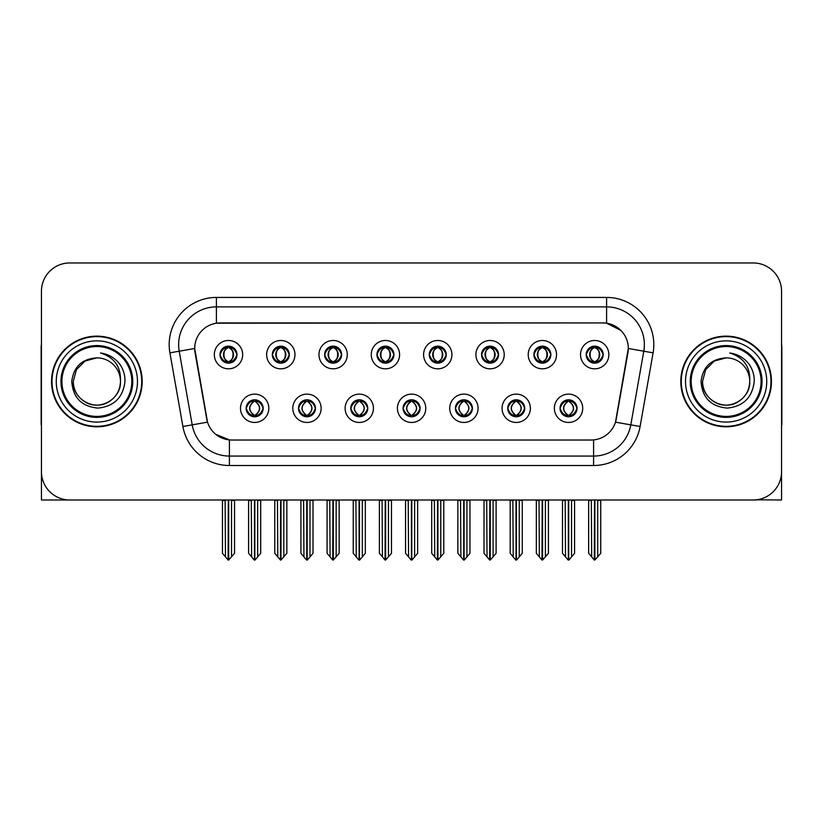 <?xml version="1.0" encoding="UTF-8"?>
<svg xmlns="http://www.w3.org/2000/svg" width="823" height="823" viewBox="0 0 823 823"><rect width="100%" height="100%" fill="white"/><g stroke="black" fill="none" stroke-linecap="round" stroke-linejoin="round"><path stroke-width="1.23" d="M219.998 354.651A8.497 8.497 0 0 0 228.496 363.149A8.497 8.497 0 0 0 236.993 354.651A8.497 8.497 0 0 0 228.496 346.154A8.497 8.497 0 0 0 219.998 354.651L220.08 354.651C221.84 359.404 224.041 361.688 226.695 361.513L226.119 362.809M214.33 354.651A14.166 14.166 0 0 0 228.496 368.817A14.166 14.166 0 0 0 242.662 354.651A14.166 14.166 0 0 0 228.496 340.485A14.166 14.166 0 0 0 214.33 354.651M350.783 408.29A8.497 8.497 0 0 0 359.281 416.788A8.497 8.497 0 0 0 367.778 408.29A8.497 8.497 0 0 0 359.281 399.793A8.497 8.497 0 0 0 350.783 408.29L350.865 408.29C352.47 412.868 354.682 415.152 357.48 415.152L358.489 415.152C352.872 410.574 352.872 405.996 358.489 401.418L357.48 401.418C354.734 401.367 352.522 403.651 350.865 408.29M345.115 408.29A14.166 14.166 0 0 0 359.281 422.456A14.166 14.166 0 0 0 373.447 408.29A14.166 14.166 0 0 0 359.281 394.124A14.166 14.166 0 0 0 345.115 408.29M298.471 408.29A8.497 8.497 0 0 0 306.969 416.788A8.497 8.497 0 0 0 315.466 408.29A8.497 8.497 0 0 0 306.969 399.793A8.497 8.497 0 0 0 298.471 408.29L298.543 408.29C300.158 412.868 302.37 415.152 305.168 415.152L306.177 415.152C300.56 410.574 300.56 405.996 306.177 401.418L305.168 401.418C302.411 401.367 300.21 403.651 298.543 408.29M292.803 408.29A14.166 14.166 0 0 0 306.969 422.456A14.166 14.166 0 0 0 321.135 408.29A14.166 14.166 0 0 0 306.969 394.124A14.166 14.166 0 0 0 292.803 408.29M507.719 408.29A8.497 8.497 0 0 0 516.227 416.788A8.497 8.497 0 0 0 524.724 408.29A8.497 8.497 0 0 0 516.227 399.793A8.497 8.497 0 0 0 507.719 408.29L507.801 408.29C509.416 412.868 511.618 415.152 514.426 415.152L515.435 415.152C509.807 410.574 509.807 405.996 515.435 401.418L514.426 401.418C511.669 401.367 509.458 403.651 507.801 408.29M502.061 408.29A14.166 14.166 0 0 0 516.227 422.456A14.166 14.166 0 0 0 530.382 408.29A14.166 14.166 0 0 0 516.227 394.124A14.166 14.166 0 0 0 502.061 408.29M429.256 354.651A8.497 8.497 0 0 0 437.754 363.149A8.497 8.497 0 0 0 446.251 354.651A8.497 8.497 0 0 0 437.754 346.154A8.497 8.497 0 0 0 429.256 354.651L429.328 354.651C431.087 359.404 433.299 361.688 435.953 361.513L435.377 362.809M423.588 354.651A14.166 14.166 0 0 0 437.754 368.817A14.166 14.166 0 0 0 451.92 354.651A14.166 14.166 0 0 0 437.754 340.485A14.166 14.166 0 0 0 423.588 354.651M533.88 354.651A8.497 8.497 0 0 0 542.378 363.149A8.497 8.497 0 0 0 550.875 354.651A8.497 8.497 0 0 0 542.378 346.154A8.497 8.497 0 0 0 533.88 354.651L533.962 354.651C535.722 359.404 537.923 361.688 540.577 361.513L540.001 362.809M528.212 354.651A14.166 14.166 0 0 0 542.378 368.817A14.166 14.166 0 0 0 556.543 354.651A14.166 14.166 0 0 0 542.378 340.485A14.166 14.166 0 0 0 528.212 354.651M246.159 408.29A8.497 8.497 0 0 0 254.657 416.788A8.497 8.497 0 0 0 263.154 408.29A8.497 8.497 0 0 0 254.657 399.793A8.497 8.497 0 0 0 246.159 408.29L246.231 408.29C247.846 412.868 250.048 415.152 252.856 415.152L253.865 415.152C248.237 410.574 248.237 405.996 253.865 401.418L252.856 401.418C250.099 401.367 247.898 403.651 246.231 408.29M240.491 408.29A14.166 14.166 0 0 0 254.657 422.456A14.166 14.166 0 0 0 268.823 408.29A14.166 14.166 0 0 0 254.657 394.124A14.166 14.166 0 0 0 240.491 408.29M376.934 354.651A8.497 8.497 0 0 0 385.442 363.149A8.497 8.497 0 0 0 393.939 354.651A8.497 8.497 0 0 0 385.442 346.154A8.497 8.497 0 0 0 376.934 354.651L377.016 354.651C378.775 359.404 380.987 361.688 383.641 361.513L383.065 362.809M371.276 354.651A14.166 14.166 0 0 0 385.442 368.817A14.166 14.166 0 0 0 399.597 354.651A14.166 14.166 0 0 0 385.442 340.485A14.166 14.166 0 0 0 371.276 354.651M272.31 354.651A8.497 8.497 0 0 0 280.808 363.149A8.497 8.497 0 0 0 289.305 354.651A8.497 8.497 0 0 0 280.808 346.154A8.497 8.497 0 0 0 272.31 354.651L272.392 354.651C274.152 359.404 276.353 361.688 279.007 361.513L278.431 362.809M266.642 354.651A14.166 14.166 0 0 0 280.808 368.817A14.166 14.166 0 0 0 294.973 354.651A14.166 14.166 0 0 0 280.808 340.485A14.166 14.166 0 0 0 266.642 354.651M324.622 354.651A8.497 8.497 0 0 0 333.12 363.149A8.497 8.497 0 0 0 341.627 354.651A8.497 8.497 0 0 0 333.12 346.154A8.497 8.497 0 0 0 324.622 354.651L324.704 354.651C326.464 359.404 328.675 361.688 331.33 361.513L330.743 362.809M318.964 354.651A14.166 14.166 0 0 0 333.12 368.817A14.166 14.166 0 0 0 347.285 354.651A14.166 14.166 0 0 0 333.12 340.485A14.166 14.166 0 0 0 318.964 354.651M455.407 408.29A8.497 8.497 0 0 0 463.905 416.788A8.497 8.497 0 0 0 472.402 408.29A8.497 8.497 0 0 0 463.905 399.793A8.497 8.497 0 0 0 455.407 408.29L455.489 408.29C457.094 412.868 459.306 415.152 462.115 415.152L463.123 415.152C457.495 410.574 457.495 405.996 463.123 401.418L462.115 401.418C459.357 401.367 457.146 403.651 455.489 408.29M449.739 408.29A14.166 14.166 0 0 0 463.905 422.456A14.166 14.166 0 0 0 478.07 408.29A14.166 14.166 0 0 0 463.905 394.124A14.166 14.166 0 0 0 449.739 408.29M403.095 408.29A8.497 8.497 0 0 0 411.593 416.788A8.497 8.497 0 0 0 420.09 408.29A8.497 8.497 0 0 0 411.593 399.793A8.497 8.497 0 0 0 403.095 408.29L403.177 408.29C404.782 412.868 406.994 415.152 409.803 415.152L410.8 415.152C405.183 410.574 405.183 405.996 410.8 401.418L409.803 401.418C407.046 401.367 404.834 403.651 403.177 408.29M397.427 408.29A14.166 14.166 0 0 0 411.593 422.456A14.166 14.166 0 0 0 425.758 408.29A14.166 14.166 0 0 0 411.593 394.124A14.166 14.166 0 0 0 397.427 408.29M586.192 354.651A8.497 8.497 0 0 0 594.69 363.149A8.497 8.497 0 0 0 603.187 354.651A8.497 8.497 0 0 0 594.69 346.154A8.497 8.497 0 0 0 586.192 354.651L586.274 354.651C588.034 359.404 590.235 361.688 592.889 361.513L592.313 362.809M580.524 354.651A14.166 14.166 0 0 0 594.69 368.817A14.166 14.166 0 0 0 608.855 354.651A14.166 14.166 0 0 0 594.69 340.485A14.166 14.166 0 0 0 580.524 354.651M481.568 354.651A8.497 8.497 0 0 0 490.066 363.149A8.497 8.497 0 0 0 498.563 354.651A8.497 8.497 0 0 0 490.066 346.154A8.497 8.497 0 0 0 481.568 354.651L481.65 354.651C483.41 359.404 485.611 361.688 488.265 361.513L487.689 362.809M475.9 354.651A14.166 14.166 0 0 0 490.066 368.817A14.166 14.166 0 0 0 504.232 354.651A14.166 14.166 0 0 0 490.066 340.485A14.166 14.166 0 0 0 475.9 354.651M560.041 408.29A8.497 8.497 0 0 0 568.539 416.788A8.497 8.497 0 0 0 577.036 408.29A8.497 8.497 0 0 0 568.539 399.793A8.497 8.497 0 0 0 560.041 408.29L560.113 408.29C561.728 412.868 563.93 415.152 566.738 415.152L567.747 415.152C562.119 410.574 562.119 405.996 567.747 401.418L566.738 401.418C563.981 401.367 561.78 403.651 560.113 408.29M554.373 408.29A14.166 14.166 0 0 0 568.539 422.456A14.166 14.166 0 0 0 582.705 408.29A14.166 14.166 0 0 0 568.539 394.124A14.166 14.166 0 0 0 554.373 408.29M194.691 348.417A25.492 25.492 0 0 0 195.082 352.851L206.738 418.948A25.492 25.492 0 0 0 231.839 440.017L591.161 440.017A25.492 25.492 0 0 0 616.262 418.948L627.918 352.851A25.492 25.492 0 0 0 602.817 322.925L220.183 322.925A25.492 25.492 0 0 0 194.691 348.417L194.969 344.642M756.358 499.808L781.562 499.983L781.562 291.291A28.332 28.332 0 0 0 753.24 262.959L69.76 262.959A28.332 28.332 0 0 0 41.438 291.291L41.438 499.983L127.081 499.983M695.919 499.983L756.358 499.983M51.54 381.471A45.327 45.327 0 0 0 96.867 426.798A45.327 45.327 0 0 0 142.194 381.471A45.327 45.327 0 0 0 96.867 336.144A45.327 45.327 0 0 0 51.54 381.471M680.806 381.471A45.327 45.327 0 0 0 726.133 426.798A45.327 45.327 0 0 0 771.46 381.471A45.327 45.327 0 0 0 726.133 336.144A45.327 45.327 0 0 0 680.806 381.471M216.408 297.432L606.592 297.432A47.209 47.209 0 0 1 653.092 352.841L640.099 426.499A47.209 47.209 0 0 1 593.599 465.509L229.401 465.509A47.209 47.209 0 0 1 182.901 426.499L169.908 352.841A47.209 47.209 0 0 1 216.408 297.432L216.408 306.876L606.592 306.876A37.776 37.776 0 0 1 643.792 351.205L630.799 424.853A37.776 37.776 0 0 1 593.599 456.065L229.401 456.065A37.776 37.776 0 0 1 192.201 424.853L179.208 351.205A37.776 37.776 0 0 1 216.408 306.876L216.408 323.202L602.817 322.925L606.592 323.202L620.84 330.393M591.161 440.017L231.839 440.017M229.401 465.509L229.401 439.904L215.791 434.328M653.092 352.841L628.309 348.479L615.481 422.158L640.099 426.499M182.901 426.499L207.519 422.158L194.691 348.479L179.208 351.205A37.776 37.776 0 0 1 178.642 344.642M616.262 418.948L616.108 419.751M206.892 419.751L206.738 418.948M753.24 262.959L69.76 262.959M41.438 291.291L41.438 471.651A28.332 28.332 0 0 0 69.76 499.983L753.24 499.983A28.332 28.332 0 0 0 781.562 471.651L781.562 291.291M570 416.664L569.321 415.152L570.329 415.152C573.086 415.214 575.298 412.92 576.954 408.28C575.339 403.702 573.127 401.418 570.329 401.418L570.905 400.132M570 399.916L569.321 401.418L570.329 401.418M568.024 415.152L567.314 416.695L568.035 415.152C562.058 410.574 562.058 405.996 568.035 401.418L567.314 399.875L568.035 401.418C562.253 405.996 562.253 410.574 568.024 415.152M567.747 401.418L567.078 399.916M569.321 401.418C574.948 405.996 574.948 410.574 569.321 415.152L569.043 415.152C574.814 410.574 574.814 405.996 569.043 401.418L569.753 399.875M569.321 415.152L569.753 416.695M565.164 499.983L565.514 556.893L568.148 560.041L568.919 560.041L574.577 553.293L574.577 500.456L571.553 500.456L571.553 556.893M568.724 499.983L568.724 560.041M568.343 560.041L568.343 499.983M562.49 499.983L562.49 553.293L565.514 556.893M565.514 500.456L562.49 500.456M591.326 499.983L591.675 556.893L594.309 560.041L594.504 499.983M594.885 499.983L594.885 560.041L600.739 553.293L600.739 500.456L597.714 500.456L598.064 499.983M588.651 499.983L588.651 553.293L591.675 556.893M591.675 500.456L588.651 500.456M597.714 556.893L597.714 500.456M593.229 363.025L593.897 361.513L592.889 361.513M593.229 346.277L593.897 347.79L592.889 347.79C590.153 347.738 587.951 350.032 586.274 354.651M603.187 354.651L603.115 354.651C601.479 350.084 599.267 347.8 596.49 347.79L595.482 347.79C598.187 349.23 599.607 351.524 599.772 354.651C599.607 357.789 598.187 360.073 595.482 361.513L596.49 361.513L597.066 362.809M603.115 354.651C601.407 359.312 599.206 361.606 596.49 361.513M593.897 361.513L594.175 361.513C591.408 360.073 589.947 357.789 589.782 354.651C589.947 351.524 591.408 349.23 594.175 347.79L593.476 346.246L594.185 347.79C588.908 347.964 588.743 360.639 594.185 361.513L593.476 363.066L593.897 361.513C591.202 360.073 589.772 357.789 589.618 354.651C589.772 351.524 591.202 349.23 593.897 347.79M595.204 347.79L595.204 347.79C600.471 347.964 600.646 360.639 595.194 361.513L595.903 363.066L595.204 361.513C597.971 360.073 599.442 357.789 599.607 354.651C599.442 351.524 597.971 349.23 595.204 347.79L595.914 346.246L595.194 347.79M517.688 416.664L517.009 415.152L518.017 415.152C520.774 415.214 522.986 412.92 524.642 408.28C523.027 403.702 520.815 401.418 518.017 401.418L518.593 400.132M517.688 399.916L517.009 401.418L518.017 401.418M515.712 415.152L515.003 416.695L515.723 415.152C509.746 410.574 509.746 405.996 515.723 401.418L515.003 399.875L515.723 401.418C509.941 405.996 509.941 410.574 515.712 415.152M515.435 401.418L514.756 399.916M517.009 401.418C522.636 405.996 522.636 410.574 517.009 415.152L516.731 415.152C522.502 410.574 522.502 405.996 516.731 401.418L517.441 399.875M517.009 415.152L517.441 416.695M512.852 499.983L513.202 556.893L515.836 560.041L516.607 560.041L522.266 553.293L522.266 500.456L519.241 500.456L519.241 556.893M516.412 499.983L516.412 560.041M516.031 560.041L516.031 499.983M510.178 499.983L510.178 553.293L513.202 556.893M513.202 500.456L510.178 500.456M465.365 416.664L464.697 415.152L465.705 415.152C468.462 415.214 470.663 412.92 472.33 408.28C470.705 403.702 468.503 401.418 465.705 401.418L466.281 400.132M465.365 399.916L464.697 401.418L465.705 401.418M463.4 415.152L462.691 416.695L463.4 415.152C457.434 410.574 457.434 405.996 463.4 401.418L462.691 399.875L463.4 401.418C457.629 405.996 457.629 410.574 463.4 415.152M463.123 401.418L462.444 399.916M464.697 401.418C470.324 405.996 470.324 410.574 464.697 415.152L464.419 415.152C470.19 410.574 470.19 405.996 464.419 401.418L465.129 399.875M464.697 415.152L465.129 416.695M460.541 499.983L460.89 556.893L463.524 560.041L464.295 560.041L469.954 553.293L469.954 500.456L466.929 500.456L466.929 556.893M464.1 499.983L464.1 560.041M463.719 560.041L463.719 499.983M457.866 499.983L457.866 553.293L460.89 556.893M460.89 500.456L457.866 500.456M413.053 416.664L412.385 415.152L413.393 415.152C416.15 415.214 418.351 412.92 420.018 408.28C418.393 403.702 416.191 401.418 413.393 401.418L413.969 400.132M413.053 399.916L412.385 401.418L413.393 401.418M411.089 415.152L410.379 416.695L411.089 415.152C405.111 410.574 405.111 405.996 411.089 401.418L410.379 399.875L411.089 401.418C405.317 405.996 405.317 410.574 411.089 415.152M410.8 401.418L410.132 399.916M412.385 401.418C418.012 405.996 418.012 410.574 412.385 415.152L412.107 415.152C417.878 410.574 417.878 405.996 412.107 401.418L412.817 399.875M412.385 415.152L412.817 416.695M408.218 499.983L408.568 556.893L411.212 560.041L411.984 560.041L417.642 553.293L417.642 500.456L414.617 500.456L414.617 556.893M411.788 499.983L411.788 560.041M411.407 560.041L411.407 499.983M405.554 499.983L405.554 553.293L408.568 556.893M408.568 500.456L405.554 500.456M539.003 499.983L539.353 556.893L541.987 560.041L542.192 499.983M542.563 499.983L542.563 560.041L548.427 553.293L548.427 500.456L545.402 500.456L545.752 499.983M536.339 499.983L536.339 553.293L539.353 556.893M539.353 500.456L536.339 500.456M545.402 556.893L545.402 500.456M540.917 363.025L541.585 361.513L540.577 361.513M540.917 346.277L541.585 347.79L540.577 347.79C537.841 347.738 535.639 350.032 533.962 354.651M550.875 354.651L550.803 354.651C549.157 350.084 546.956 347.8 544.178 347.79L543.17 347.79C545.865 349.23 547.295 351.524 547.46 354.651C547.295 357.789 545.865 360.073 543.17 361.513L544.178 361.513L544.754 362.809M550.803 354.651C549.095 359.312 546.894 361.606 544.178 361.513M541.585 361.513L541.863 361.513C539.096 360.073 537.635 357.789 537.47 354.651C537.635 351.524 539.096 349.23 541.863 347.79L541.153 346.246L541.873 347.79C536.596 347.964 536.431 360.639 541.873 361.513L541.164 363.066L541.585 361.513C538.89 360.073 537.46 357.789 537.296 354.651C537.46 351.524 538.89 349.23 541.585 347.79M542.892 347.79L542.892 347.79C548.159 347.964 548.324 360.639 542.882 361.513L543.591 363.066L542.892 361.513C545.659 360.073 547.13 357.789 547.285 354.651C547.13 351.524 545.659 349.23 542.892 347.79L543.602 346.246L542.882 347.79M486.691 499.983L487.041 556.893L489.675 560.041L489.88 499.983M490.251 499.983L490.251 560.041L496.104 553.293L496.104 500.456L493.09 500.456L493.44 499.983M484.017 499.983L484.017 553.293L487.041 556.893M487.041 500.456L484.017 500.456M493.09 556.893L493.09 500.456M488.605 363.025L489.274 361.513L488.265 361.513M488.605 346.277L489.274 347.79L488.265 347.79C485.529 347.738 483.327 350.032 481.65 354.651M498.563 354.651L498.481 354.651C496.845 350.084 494.644 347.8 491.866 347.79L490.858 347.79C493.553 349.23 494.983 351.524 495.148 354.651C494.983 357.789 493.553 360.073 490.858 361.513L491.866 361.513L492.442 362.809M498.481 354.651C496.783 359.312 494.572 361.606 491.866 361.513M489.274 361.513L489.551 361.513C486.784 360.073 485.313 357.789 485.159 354.651C485.313 351.524 486.784 349.23 489.551 347.79L488.841 346.246L489.562 347.79C484.284 347.964 484.119 360.639 489.562 361.513L488.852 363.066L489.274 361.513C486.578 360.073 485.148 357.789 484.984 354.651C485.148 351.524 486.578 349.23 489.274 347.79M490.58 347.79L490.58 347.79C495.847 347.964 496.012 360.639 490.57 361.513L491.28 363.066L490.58 361.513C493.347 360.073 494.808 357.789 494.973 354.651C494.808 351.524 493.347 349.23 490.58 347.79L491.29 346.246L490.57 347.79M434.379 499.983L434.729 556.893L437.363 560.041L437.558 499.983M437.939 499.983L437.939 560.041L443.792 553.293L443.792 500.456L440.768 500.456L441.118 499.983M431.705 499.983L431.705 553.293L434.729 556.893M434.729 500.456L431.705 500.456M440.768 556.893L440.768 500.456M436.283 363.025L436.962 361.513L435.953 361.513M436.283 346.277L436.962 347.79L435.953 347.79C433.217 347.738 431.005 350.032 429.328 354.651M446.251 354.651L446.169 354.651C444.533 350.084 442.332 347.8 439.554 347.79L438.546 347.79C441.241 349.23 442.671 351.524 442.825 354.651C442.671 357.789 441.241 360.073 438.546 361.513L439.554 361.513L440.13 362.809M446.169 354.651C444.471 359.312 442.26 361.606 439.554 361.513M436.962 361.513L437.239 361.513C434.472 360.073 433.001 357.789 432.836 354.651C433.001 351.524 434.472 349.23 437.239 347.79L436.529 346.246L437.25 347.79C431.972 347.964 431.797 360.639 437.25 361.513L436.54 363.066L436.962 361.513C434.256 360.073 432.836 357.789 432.672 354.651C432.836 351.524 434.256 349.23 436.962 347.79M438.268 347.79L438.268 347.79C443.535 347.964 443.7 360.639 438.258 361.513L438.968 363.066L438.268 361.513C441.035 360.073 442.496 357.789 442.661 354.651C442.496 351.524 441.035 349.23 438.268 347.79L438.968 346.246L438.258 347.79M382.067 499.983L382.417 556.893L385.051 560.041L385.246 499.983M385.627 499.983L385.627 560.041L391.481 553.293L391.481 500.456L388.456 500.456L388.806 499.983M379.393 499.983L379.393 553.293L382.417 556.893M382.417 500.456L379.393 500.456M388.456 556.893L388.456 500.456M383.971 363.025L384.65 361.513L383.641 361.513M383.971 346.277L384.65 347.79L383.641 347.79C380.905 347.738 378.693 350.032 377.016 354.651M393.939 354.651L393.857 354.651C392.221 350.084 390.009 347.8 387.232 347.79L386.234 347.79C388.929 349.23 390.359 351.524 390.514 354.651C390.359 357.789 388.929 360.073 386.234 361.513L387.232 361.513L387.818 362.809M393.857 354.651C392.16 359.312 389.948 361.606 387.232 361.513M384.65 361.513L384.927 361.513C382.16 360.073 380.689 357.789 380.524 354.651C380.689 351.524 382.16 349.23 384.927 347.79C379.65 347.964 379.485 360.639 384.927 361.513L384.65 361.513C381.944 360.073 380.514 357.789 380.36 354.651C380.514 351.524 381.944 349.23 384.65 347.79L384.65 347.79M385.956 347.79L385.956 347.79C391.223 347.964 391.388 360.639 385.946 361.513L386.656 363.066L385.956 361.513C388.723 360.073 390.184 357.789 390.349 354.651C390.184 351.524 388.723 349.23 385.956 347.79L386.656 346.246L385.946 347.79M41.438 441.91L41.438 432.466M41.438 424.884A18.888 18.888 0 0 0 41.15 424.905L41.15 347.481A18.888 18.888 0 0 1 41.438 344.22M781.562 432.466L781.562 441.91M781.562 344.22A18.888 18.888 0 0 1 781.85 347.481L781.85 424.905A18.888 18.888 0 0 0 781.562 424.884M131.803 381.471A34.936 34.936 0 0 1 96.867 416.407A34.936 34.936 0 0 1 61.92 381.471A34.936 34.936 0 0 1 96.867 346.534A34.936 34.936 0 0 1 131.803 381.471M71.755 381.471C72.98 397.766 81.734 406.634 98.04 408.095C114.078 406.397 123.049 397.519 124.962 381.471C125.106 375.154 123.378 369.393 119.788 364.167C114.86 357.851 108.43 354.116 100.519 352.985C114.469 357.449 121.115 366.945 120.467 381.471C120.148 390.369 116.218 397.19 108.667 401.912C93.956 411.335 72.455 398.929 73.257 381.471L76.416 369.671L85.057 361.03L96.867 357.861C82.022 358.838 73.648 366.708 71.755 381.471M52.014 381.471A44.854 44.854 0 0 1 96.867 336.617A44.854 44.854 0 0 1 141.721 381.471A44.854 44.854 0 0 1 96.867 426.324A44.854 44.854 0 0 1 52.014 381.471M120.467 381.471C121.279 398.929 99.778 411.335 85.057 401.912C77.506 397.19 73.576 390.369 73.257 381.471L76.416 369.671L85.057 361.03L96.867 357.861L85.057 361.03L76.416 369.671L73.257 381.471L76.416 369.671L85.057 361.03L96.867 357.861A23.61 23.61 0 0 1 120.467 381.471C120.148 390.369 116.218 397.19 108.667 401.912C93.956 411.335 72.455 398.929 73.257 381.471L76.416 369.671L85.057 361.03M761.08 381.471A34.936 34.936 0 0 1 726.133 416.407A34.936 34.936 0 0 1 691.197 381.471A34.936 34.936 0 0 1 726.133 346.534A34.936 34.936 0 0 1 761.08 381.471M701.031 381.471C702.245 397.766 711.01 406.634 727.316 408.095C743.354 406.397 752.325 397.519 754.238 381.471C754.382 375.154 752.654 369.393 749.064 364.167C744.126 357.851 737.706 354.116 729.795 352.985C743.745 357.449 750.391 366.945 749.743 381.471C749.424 390.369 745.494 397.19 737.943 401.912C723.222 411.335 701.721 398.929 702.533 381.471L705.692 369.671L714.333 361.03L726.133 357.861C711.298 358.838 702.924 366.708 701.031 381.471M681.279 381.471A44.854 44.854 0 0 1 726.133 336.617A44.854 44.854 0 0 1 770.986 381.471A44.854 44.854 0 0 1 726.133 426.324A44.854 44.854 0 0 1 681.279 381.471M749.743 381.471C750.545 398.929 729.044 411.335 714.333 401.912C706.782 397.19 702.852 390.369 702.533 381.471L705.692 369.671L714.333 361.03L726.133 357.861L714.333 361.03L705.692 369.671L702.533 381.471L705.692 369.671L714.333 361.03L726.133 357.861A23.61 23.61 0 0 1 749.743 381.471C749.424 390.369 745.494 397.19 737.943 401.912C723.222 411.335 701.721 398.929 702.533 381.471M360.741 416.664L360.073 415.152L361.081 415.152C363.838 415.214 366.04 412.92 367.706 408.28C366.081 403.702 363.869 401.418 361.081 401.418L361.657 400.132M360.741 399.916L360.073 401.418L361.081 401.418M358.766 415.152L358.067 416.695L358.777 415.152C352.8 410.574 352.8 405.996 358.777 401.418L358.067 399.875L358.777 401.418C353.005 405.996 353.005 410.574 358.766 415.152M358.489 401.418L357.82 399.916M360.073 401.418L360.495 399.875L360.073 401.418C365.69 405.996 365.69 410.574 360.073 415.152L360.495 416.695L359.785 415.152C365.556 410.574 365.556 405.996 359.795 401.418C365.762 405.996 365.762 410.574 359.785 415.152L360.073 415.152M355.906 499.983L356.256 556.893L358.89 560.041L359.672 560.041L365.319 553.293L365.319 500.456L362.305 500.456L362.305 556.893M359.466 499.983L359.466 560.041M359.095 560.041L359.095 499.983M353.242 499.983L353.242 553.293L356.256 556.893M356.256 500.456L353.242 500.456M308.43 416.664L307.761 415.152L308.759 415.152C311.516 415.214 313.728 412.92 315.384 408.28C313.769 403.702 311.557 401.418 308.759 401.418L309.345 400.132M308.43 399.916L307.761 401.418L308.759 401.418M306.454 415.152L305.745 416.695L306.465 415.152C300.488 410.574 300.488 405.996 306.465 401.418L305.745 399.875L306.465 401.418C300.683 405.996 300.683 410.574 306.454 415.152M306.177 401.418L305.508 399.916M307.761 401.418L308.183 399.875L307.761 401.418C313.378 405.996 313.378 410.574 307.761 415.152L308.183 416.695L307.473 415.152C313.244 410.574 313.244 405.996 307.483 401.418C313.45 405.996 313.45 410.574 307.473 415.152L307.761 415.152M303.594 499.983L303.944 556.893L306.578 560.041L307.349 560.041L313.007 553.293L313.007 500.456L309.993 500.456L309.993 556.893M307.154 499.983L307.154 560.041M306.773 560.041L306.773 499.983M300.92 499.983L300.92 553.293L303.944 556.893M303.944 500.456L300.92 500.456M256.118 416.664L255.439 415.152L256.447 415.152C259.204 415.214 261.416 412.92 263.072 408.28C261.457 403.702 259.245 401.418 256.447 401.418L257.023 400.132M256.118 399.916L255.439 401.418L256.447 401.418M254.142 415.152L253.433 416.695L254.153 415.152C248.176 410.574 248.176 405.996 254.153 401.418L253.433 399.875L254.153 401.418C248.371 405.996 248.371 410.574 254.142 415.152M253.865 401.418L253.196 399.916M255.439 401.418L255.871 399.875L255.439 401.418C261.066 405.996 261.066 410.574 255.439 415.152L255.871 416.695L255.161 415.152C260.932 410.574 260.932 405.996 255.161 401.418C261.138 405.996 261.138 410.574 255.161 415.152L255.439 415.152M251.282 499.983L251.632 556.893L254.266 560.041L255.037 560.041L260.696 553.293L260.696 500.456L257.671 500.456L257.671 556.893M254.842 499.983L254.842 560.041M254.461 560.041L254.461 499.983M248.608 499.983L248.608 553.293L251.632 556.893M251.632 500.456L248.608 500.456M329.756 499.983L330.105 556.893L332.739 560.041L332.934 499.983M333.315 499.983L333.315 560.041L339.169 553.293L339.169 500.456L336.144 500.456L336.494 499.983M327.081 499.983L327.081 553.293L330.105 556.893M330.105 500.456L327.081 500.456M336.144 556.893L336.144 500.456M331.659 363.025L332.327 361.513L331.33 361.513M331.659 346.277L332.327 347.79L331.33 347.79C328.593 347.738 326.381 350.032 324.704 354.651M341.627 354.651L341.545 354.651C339.909 350.084 337.697 347.8 334.92 347.79L333.922 347.79C336.617 349.23 338.047 351.524 338.202 354.651C338.047 357.789 336.617 360.073 333.922 361.513L334.92 361.513L335.496 362.809M341.545 354.651C339.837 359.312 337.636 361.606 334.92 361.513M332.327 361.513L332.615 361.513C329.838 360.073 328.377 357.789 328.212 354.651C328.377 351.524 329.838 349.23 332.615 347.79C327.338 347.964 327.173 360.639 332.615 361.513L332.327 361.513C329.632 360.073 328.202 357.789 328.048 354.651C328.202 351.524 329.632 349.23 332.327 347.79L332.327 347.79M333.634 347.79L333.634 347.79C338.911 347.964 339.076 360.639 333.634 361.513L334.333 363.066L333.634 361.513C336.401 360.073 337.872 357.789 338.037 354.651C337.872 351.524 336.401 349.23 333.634 347.79L334.344 346.246L333.634 347.79M277.444 499.983L277.793 556.893L280.427 560.041L280.622 499.983M281.003 499.983L281.003 560.041L286.857 553.293L286.857 500.456L283.832 500.456L284.182 499.983M274.769 499.983L274.769 553.293L277.793 556.893M277.793 500.456L274.769 500.456M283.832 556.893L283.832 500.456M279.347 363.025L280.015 361.513L279.007 361.513M279.347 346.277L280.015 347.79L279.007 347.79C276.271 347.738 274.069 350.032 272.392 354.651M289.305 354.651L289.233 354.651C287.597 350.084 285.386 347.8 282.608 347.79L281.6 347.79C284.305 349.23 285.725 351.524 285.89 354.651C285.725 357.789 284.305 360.073 281.6 361.513L282.608 361.513L283.184 362.809M289.233 354.651C287.525 359.312 285.324 361.606 282.608 361.513M280.015 361.513L280.293 361.513C277.526 360.073 276.065 357.789 275.9 354.651C276.065 351.524 277.526 349.23 280.293 347.79C275.026 347.964 274.861 360.639 280.304 361.513L280.015 361.513C277.32 360.073 275.89 357.789 275.736 354.651C275.89 351.524 277.32 349.23 280.015 347.79L280.015 347.79M281.322 347.79L281.322 347.79C286.589 347.964 286.764 360.639 281.312 361.513L282.022 363.066L281.322 361.513C284.089 360.073 285.56 357.789 285.725 354.651C285.56 351.524 284.089 349.23 281.322 347.79L282.032 346.246L281.312 347.79M225.121 499.983L225.471 556.893L228.105 560.041L228.31 499.983M228.681 499.983L228.681 560.041L234.545 553.293L234.545 500.456L231.52 500.456L231.87 499.983M222.457 499.983L222.457 553.293L225.471 556.893M225.471 500.456L222.457 500.456M231.52 556.893L231.52 500.456M227.035 363.025L227.704 361.513L226.695 361.513M227.035 346.277L227.704 347.79L226.695 347.79C223.959 347.738 221.757 350.032 220.08 354.651M236.993 354.651L236.921 354.651C235.275 350.084 233.074 347.8 230.296 347.79L229.288 347.79C231.983 349.23 233.413 351.524 233.578 354.651C233.413 357.789 231.983 360.073 229.288 361.513L230.296 361.513L230.872 362.809M236.921 354.651C235.213 359.312 233.012 361.606 230.296 361.513M227.704 361.513L227.981 361.513C225.214 360.073 223.753 357.789 223.589 354.651C223.753 351.524 225.214 349.23 227.981 347.79C222.714 347.964 222.549 360.639 227.992 361.513L227.704 361.513C225.008 360.073 223.578 357.789 223.424 354.651C223.578 351.524 225.008 349.23 227.704 347.79L227.704 347.79M229.01 347.79L229.01 347.79C234.277 347.964 234.452 360.639 229 361.513L229.71 363.066L229.01 361.513C231.777 360.073 233.248 357.789 233.403 354.651C233.248 351.524 231.777 349.23 229.01 347.79L229.72 346.246L229 347.79M606.592 297.432L606.592 323.202M593.599 439.904L593.599 465.509M169.908 352.841L179.208 351.205M566.738 415.152L566.162 416.448M567.078 416.664L567.747 415.152M566.738 401.418L566.162 400.132M570.329 415.152L570.905 416.448M592.889 347.79L592.313 346.493M596.49 347.79L597.066 346.493M596.161 346.277L595.482 347.79M596.161 363.025L595.482 361.513M514.426 415.152L513.85 416.448M514.756 416.664L515.435 415.152M514.426 401.418L513.85 400.132M518.017 415.152L518.593 416.448M462.115 415.152L461.538 416.448M462.444 416.664L463.123 415.152M462.115 401.418L461.538 400.132M465.705 415.152L466.281 416.448M409.803 415.152L409.216 416.448M410.132 416.664L410.8 415.152M409.803 401.418L409.216 400.132M413.393 415.152L413.969 416.448M540.577 347.79L540.001 346.493M544.178 347.79L544.754 346.493M543.838 346.277L543.17 347.79M543.838 363.025L543.17 361.513M488.265 347.79L487.689 346.493M491.866 347.79L492.442 346.493M491.526 346.277L490.858 347.79M491.526 363.025L490.858 361.513M435.953 347.79L435.377 346.493M439.554 347.79L440.13 346.493M439.215 346.277L438.546 347.79M439.215 363.025L438.546 361.513M383.641 347.79L383.065 346.493M387.232 347.79L387.818 346.493M386.903 346.277L386.234 347.79M386.903 363.025L386.234 361.513M384.218 363.066L384.927 361.513L384.228 363.066M384.218 346.246L384.927 347.79L384.228 346.246M132.77 381.471A35.903 35.903 0 0 1 96.867 417.374A35.903 35.903 0 0 1 60.953 381.471A35.903 35.903 0 0 1 96.867 345.567A35.903 35.903 0 0 1 132.77 381.471M56.262 381.471A40.605 40.605 0 0 1 96.867 340.866A40.605 40.605 0 0 1 137.472 381.471A40.605 40.605 0 0 1 96.867 422.076A40.605 40.605 0 0 1 56.262 381.471M762.047 381.471A35.903 35.903 0 0 1 726.133 417.374A35.903 35.903 0 0 1 690.23 381.471A35.903 35.903 0 0 1 726.133 345.567A35.903 35.903 0 0 1 762.047 381.471M685.528 381.471A40.605 40.605 0 0 1 726.133 340.866A40.605 40.605 0 0 1 766.738 381.471A40.605 40.605 0 0 1 726.133 422.076A40.605 40.605 0 0 1 685.528 381.471M357.48 415.152L356.904 416.448M357.82 416.664L358.489 415.152M357.48 401.418L356.904 400.132M361.081 415.152L361.657 416.448M305.168 415.152L304.592 416.448M305.508 416.664L306.177 415.152M305.168 401.418L304.592 400.132M308.759 415.152L309.345 416.448M252.856 415.152L252.28 416.448M253.196 416.664L253.865 415.152M252.856 401.418L252.28 400.132M256.447 415.152L257.023 416.448M331.33 347.79L330.743 346.493M334.92 347.79L335.496 346.493M334.591 346.277L333.922 347.79M334.591 363.025L333.922 361.513M331.906 363.066L332.615 361.513L331.906 363.066M331.906 346.246L332.615 347.79L331.906 346.246M279.007 347.79L278.431 346.493M282.608 347.79L283.184 346.493M282.279 346.277L281.6 347.79M282.279 363.025L281.6 361.513M279.594 363.066L280.293 361.513L279.594 363.066M279.594 346.246L280.293 347.79L279.594 346.246M226.695 347.79L226.119 346.493M230.296 347.79L230.872 346.493M229.956 346.277L229.288 347.79M229.956 363.025L229.288 361.513M227.271 363.066L227.981 361.513L227.282 363.066M227.271 346.246L227.981 347.79L227.282 346.246M569.742 399.875L569.043 401.418C575.01 405.996 575.01 410.574 569.043 415.152L569.742 416.705M517.43 399.875L516.721 401.418C522.698 405.996 522.698 410.574 516.721 415.152L517.43 416.705M465.118 399.875L464.409 401.418C470.386 405.996 470.386 410.574 464.409 415.152L465.118 416.705M412.807 399.875L412.097 401.418C418.074 405.996 418.074 410.574 412.097 415.152L412.807 416.705"/></g></svg>
